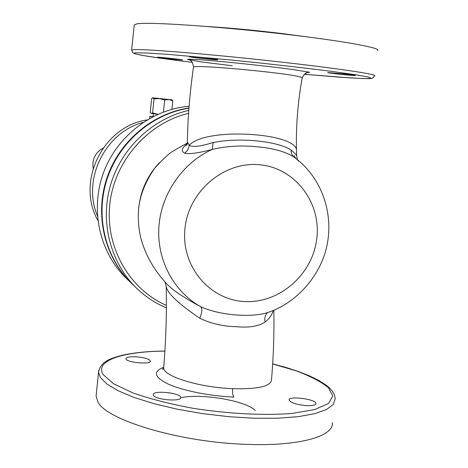 <?xml version="1.0" encoding="UTF-8"?>
<svg xmlns="http://www.w3.org/2000/svg" width="468" height="468" viewBox="0 0 468 468"><rect width="100%" height="100%" fill="white"/><g stroke="black" fill="none" stroke-linecap="round" stroke-linejoin="round"><path stroke-width="0.7" d="M297.572 159.957L296.654 156.236C296.952 155.411 295.097 153.352 291.073 150.052C277.565 141.049 239.306 137.206 213.162 142.518L212.244 149.432C226.693 146.028 241.833 145.168 257.669 146.853C273.423 148.233 285.615 151.696 294.243 157.236L300.128 161.975C322.61 181.882 332.964 213.759 327.337 243.582C322.247 272.949 298.011 303.135 266.883 312.817C251.62 317.532 220.481 315.719 200.731 306.727C202.463 308.71 202.129 312.542 199.737 318.222C211.068 323.64 223.183 326.459 236.083 326.67C248.748 327.91 258.435 326.377 265.134 322.072C264.285 318.059 265.122 314.894 267.643 312.565M186.966 144.039C181.713 148.116 180.94 151.17 184.655 153.188C189.002 154.37 198.198 153.112 212.244 149.432C182.643 162.765 161.179 193.781 158.904 226.746C156.651 259.722 173.622 291.576 200.731 306.727C183.006 297.227 171.411 289.3 165.935 282.953L165.216 282.186M265.134 322.072C269.469 318.468 272.16 314.607 273.213 310.489M166.175 286.083L166.193 286.691C167.638 293.53 178.817 304.036 199.737 318.222M273.839 310.231C274.266 333.269 273.488 356.522 271.487 379.987C270.615 386.41 257.657 389.312 232.614 388.697C199.052 387.481 162.56 376.032 163.701 367.672L162.49 369.457L163.42 368.527M291.073 150.052C291.032 153.159 292.09 155.551 294.243 157.236M213.162 142.518C200.784 146.402 192.804 147.344 189.218 145.326L187.37 142.114L187.387 141.096M184.655 153.188C187.235 151.205 188.756 148.584 189.218 145.326C205.75 126.617 298.806 132.976 296.525 150.989L296.642 155.832M139.259 203.808C141.781 188.054 148.502 174.359 159.412 162.718M193.471 67.281L193.489 67.164C193.647 63.911 307.271 74.699 302.117 78.22C297.777 102.609 295.899 126.442 296.49 149.719M167.216 58.664L157.505 57.272C157.306 56.798 183.766 59.652 182.59 59.98L167.216 58.664M189.891 56.634C193.132 56.476 219.141 59.354 217.69 59.717C217.597 60.278 188.23 57.125 189.47 56.687L189.891 56.634M346.741 74.16L355.399 75.453C355.048 75.951 326.284 72.955 327.77 72.575L346.741 74.16M304.943 73.71L306.277 74.014L304.569 73.991M255.276 410.541C246.18 400.707 201.258 393.126 180.683 397.718M99.865 184.778L100.749 181.309M93.138 168.381C91.933 159.407 95.25 152.638 103.077 148.087M157.798 114.291L151.304 113.449L152.574 112.829L157.798 114.291M152.574 112.829L154.036 98.865L152.498 97.888L151.673 98.52L150.222 112.349L151.088 113.385M163.426 112.039L164.695 100.029L159.448 98.578L154.036 98.865M171.645 99.795L152.72 97.789L171.645 99.795M171.902 99.836L172.827 100.831L168.866 99.567L164.695 100.029M171.926 109.307L172.827 100.831M152.527 116.865L149.807 116.31L153.077 116.585M149.584 118.457L149.807 116.31M97.859 220.393C75.816 181.818 103.065 126.167 147.057 119.919M143.19 122.353C104.99 132.409 81.929 179.501 97.414 215.847M188.967 107.979C151.965 113.537 118.697 141.927 106.628 178.858C94.571 215.806 104.809 257.657 131.373 283.187L126.518 278.513C99.696 252.761 89.967 210.109 103.293 173.271C116.602 136.434 151.62 109.372 189.101 106.277M155.119 167.708L153.826 169.281M141.003 195.472L140.558 197.443M188.955 108.178C152.006 113.97 118.913 142.483 106.967 179.425C95.033 216.374 105.318 258.143 131.859 283.655L136.82 288.428C145.536 296.77 155.388 303.252 166.374 307.88C155.388 303.258 145.536 296.77 136.82 288.428C110.553 263.156 99.795 222.206 110.471 185.217C121.194 148.251 152.498 118.562 188.785 110.401M206.148 26.436C228.846 27.828 253.902 30.168 281.326 33.456L305.926 36.744M377.647 50.521C381.514 48.239 348.613 41.886 295.618 35.463C226.383 26.91 146.858 21.446 136.621 23.938L134.199 25.12M135.749 356.786C144.343 357.488 149.239 358.921 150.444 361.08C151.146 364.894 125.284 362.378 125.915 358.687C126.372 357.219 129.654 356.587 135.749 356.786M153.527 395.524L153.211 394.723C152.556 389.932 181.186 392.863 180.706 397.537C181.607 401.86 156.183 400 153.527 395.524M307.096 405.662C296.858 404.779 290.856 402.913 289.095 400.064C288.224 395.53 316.187 399.145 315.941 403.545C315.736 405.095 312.788 405.803 307.096 405.662M96.262 394.395L96.104 395.928L97.748 401.602C105.604 419.995 180.712 442.763 248.473 444.413C300.28 446.244 334.17 436.041 332.339 422.633M259.641 164.759C295.08 167.872 321.346 202.621 316.789 238.557C312.735 274.541 279.174 303.902 244.103 301.509C208.98 299.666 180.73 265.508 184.995 228.296C188.727 191.049 224.271 161.097 259.641 164.759M307.523 72.587L309.611 72.248L292.032 69.393C271.481 66.725 241.359 63.373 215.964 61.021L200.011 59.699C192.091 59.19 187.908 59.103 187.452 59.442L201.281 61.916L232.268 65.766M134.234 24.81L131.643 50.041L132.813 52.825L136.644 54.247C143.319 55.61 153.925 57.295 168.451 59.301L192.366 62.361C152.036 57.441 125.833 53.194 136.457 52.796L148.005 53.065L168.866 54.428L232.134 60.109C268.983 63.835 305.861 68.035 333.637 71.645L355.738 74.781L368.451 77.062L371.364 78.355L365.034 78.63L350.661 77.957L304.27 74.254L339.06 77.162L362.489 78.571L369.112 78.653L372.364 78.255L374.564 75.828C378.787 74.447 333.327 67.731 269.17 60.735C205.072 53.732 144.331 48.888 133.977 49.631L131.619 50.228M166.386 305.405C129.156 289.101 105.066 246.993 109.845 204.001C114.49 161.015 147.707 123.031 188.581 113.338M163.706 367.304C152.556 371.563 154.194 377.214 168.609 384.257C183.169 390.733 210.12 396.109 233.871 397.104C232.771 395.6 232.35 392.798 232.614 388.697M272.674 363.911L296.648 371.013C310.576 376.29 321.112 381.8 328.255 387.557L332.847 395.94L328.448 403.515L314.677 409.576L292.096 413.443C264.25 415.666 228.226 413.829 192.839 408.266C169.913 403.966 149.906 398.841 132.83 392.904L113.513 383.731L103.252 374.71C94.045 360.629 122.955 351.433 164.894 351.117M98.73 370.475L98.555 372.025L100.251 377.296L106.762 383.918L118.141 390.745L134.135 397.467L154.183 403.738L177.413 409.231L202.714 413.63L228.782 416.69L254.241 418.24L277.758 418.222L298.186 416.672L314.607 413.718L326.412 409.558L333.304 404.451L335.252 398.672L334.404 394.688L332.251 390.991L329.109 387.592L325.98 385.024L318.515 380.297L309.254 375.781L298.373 371.498L286.106 367.497L272.68 363.829M187.235 143.085L172.189 151.609C167.819 154.539 161.951 160.132 154.592 168.381C145.413 181.736 140.102 195.074 138.651 208.395C137.844 218.474 138.54 228.249 140.751 237.726C145.086 254.235 153.481 269.311 165.935 282.953L165.034 282.005L166.193 286.691C166.807 312.624 165.976 339.616 163.701 367.672M298.409 161.103L297.601 160.021M187.773 143.635L185.948 145.577C186.305 145.864 186.779 144.711 187.37 142.108M189.452 59.974L188.891 59.805C191.301 60.056 192.834 62.507 193.489 67.164C189.832 92.506 187.791 117.491 187.37 142.114M302.152 78.027C303.931 74.236 305.779 72.411 307.71 72.546M153.106 116.573L153.405 113.765M294.138 155.633L295.671 158.307M315.941 403.545L315.9 403.878M96.104 395.928L98.555 372.025C100.948 361.132 110.53 358.623 121.107 355.545C132.883 352.743 147.478 351.246 164.9 351.041"/></g></svg>
